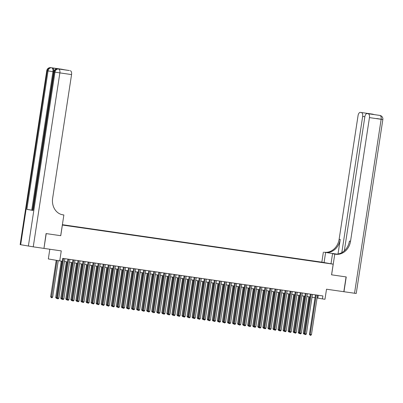 <?xml version="1.0" encoding="UTF-8"?>
<svg xmlns="http://www.w3.org/2000/svg" width="403" height="403" viewBox="0 0 403 403"><rect width="100%" height="100%" fill="white"/><g stroke="black" fill="none" stroke-linecap="round" stroke-linejoin="round"><path stroke-width="0.6" d="M65.654 225.499L62.772 225.035L65.654 225.499M49.816 249.235L48.33 258.943L62.253 261.315L62.707 258.358L322.899 295.943L322.45 298.905L324.974 299.268L326.516 289.208L343.971 291.732L346.232 276.937L331.609 274.826L334.777 254.117L335.634 254.243A14.966 12.76 100 0 0 350.529 241.271L369.45 117.611A3.592 1.874 -81.8 0 0 368.146 113.737L379.843 115.424L367.209 113.57A3.592 1.874 -81.8 0 0 364.846 116.799L344.338 250.807M59.725 260.953L61.266 250.893L43.962 248.394L46.224 233.599L60.752 235.7L62.379 225.05L333.185 264.166L321.785 262.162L62.384 224.688M43.962 248.394L46.073 233.579L60.702 235.69L63.87 214.98L63.009 214.859A14.966 12.76 -80 0 1 62.682 214.804A14.966 12.76 -80 0 1 52.642 198.241L71.563 74.58L59.871 72.888L33.248 246.843L43.811 248.369M333.185 264.166L331.558 274.821L346.081 276.916L343.819 291.707M326.989 263.189L329.78 263.638L326.979 263.245M62.344 224.939L322.204 262.544M317.645 261.885L315.413 261.28L62.379 224.728M317.569 261.658L322.249 262.484M317.07 297.978L322.45 298.905M64.45 261.487L67.467 261.925M69.502 262.217L72.52 262.655M74.555 262.947L77.572 263.381M79.608 263.678L82.625 264.111M84.66 264.408L87.678 264.842M89.713 265.139L92.73 265.572M94.765 265.864L97.783 266.302M99.818 266.595L102.83 267.033M104.871 267.325L107.883 267.763M109.923 268.055L112.936 268.494M114.976 268.786L117.988 269.224M120.029 269.516L123.041 269.95M125.081 270.247L128.094 270.68M130.134 270.977L133.146 271.41M135.186 271.708L138.199 272.141M140.234 272.433L143.251 272.871M145.287 273.163L148.304 273.602M150.339 273.894L153.357 274.332M155.392 274.624L158.409 275.063M160.444 275.355L163.462 275.788M165.497 276.085L168.514 276.518M170.55 276.816L173.567 277.249M175.602 277.546L178.62 277.979M180.655 278.277L183.672 278.71M185.707 279.002L188.725 279.44M190.76 279.732L193.778 280.171M195.813 280.463L198.825 280.901M200.865 281.193L203.878 281.632M205.918 281.924L208.93 282.357M210.971 282.654L213.983 283.087M216.023 283.385L219.036 283.818M221.076 284.115L224.088 284.548M226.128 284.84L229.141 285.279M231.181 285.571L234.193 286.009M236.229 286.301L239.246 286.74M241.281 287.032L244.299 287.47M246.334 287.762L249.351 288.195M251.386 288.493L254.404 288.926M256.439 289.223L259.456 289.656M261.492 289.953L264.509 290.387M266.544 290.684L269.562 291.117M271.597 291.409L274.614 291.848M276.649 292.14L279.667 292.578M281.702 292.87L284.72 293.308M286.755 293.601L289.772 294.039M291.807 294.331L294.825 294.764M296.86 295.061L299.872 295.495M301.912 295.792L304.925 296.225M306.965 296.522L309.978 296.956M312.018 297.248L315.03 297.686M318.259 295.273L317.826 298.089M315.368 261.557L315.413 261.28M315.463 294.87L309.418 334.359L310.189 334.495L316.234 294.981M311.454 334.676L310.723 335.351L310.219 335.281L310.189 334.495L311.454 334.676L317.499 295.162M310.219 335.281L309.418 334.359M308.844 296.789L303.257 333.276L304.391 333.467M309.615 296.905L304.058 334.198L303.257 333.276M304.673 334.168L304.058 334.198M336.797 254.137L324.239 252.238A14.966 12.76 100 0 0 339.13 239.266L358.055 115.606A3.592 1.874 -81.8 0 1 360.418 112.377L372.11 114.064A3.592 1.874 98.2 0 1 372.14 114.069A3.592 3.063 100 0 1 372.221 114.084A3.592 3.592 0 0 0 372.11 114.064A3.592 1.874 98.2 0 0 372.08 114.064M331.004 263.784L332.54 253.724L335.397 254.137M332.54 253.724L334.777 254.117M337.029 254.117L325.347 252.429A14.966 12.76 100 0 0 340.238 239.463L338.016 253.991M374.815 114.669L368.146 113.737M354.529 293.258L381.147 119.303L382.85 119.52L356.232 293.475L343.971 291.732M324.072 262.565L325.609 252.505M321.836 262.172L323.377 252.112M341.815 252.626L362.66 116.417A3.592 1.874 -81.8 0 0 361.355 112.543M335.634 254.243L334.525 254.046A14.966 12.76 100 0 0 349.421 241.08L350.529 241.271M58.49 68.978A3.592 1.874 98.2 0 1 58.521 68.984A3.592 1.874 98.2 0 1 58.551 68.989L52.39 67.906A3.592 1.874 98.2 0 1 53.695 71.779L52.939 71.669L31.751 210.124L26.87 209.364L33.031 210.447L32.512 210.341L53.7 71.885L54.219 71.991L33.031 210.447M31.751 210.124L32.507 210.235L42.345 145.957M42.728 143.453L42.844 142.682M43.181 140.501L43.519 138.279M43.63 137.569L43.982 135.267M44.239 133.584L53.695 71.779M63.87 214.98L61.866 214.628M69.291 70.535A3.592 1.874 98.2 0 1 69.321 70.54A3.592 1.874 98.2 0 1 69.351 70.545L52.39 67.906M63.467 69.507A3.592 1.874 98.2 0 1 63.996 69.769M33.248 246.843L20.15 244.621L46.768 70.666L47.287 70.772L20.669 244.727M58.551 68.989L69.351 70.545M70.258 70.706A3.592 1.874 98.2 0 1 71.563 74.58M55.891 68.414L69.321 70.54M42.365 145.962L42.748 143.453M42.864 142.682L43.272 140.335M43.539 138.3L43.65 137.559M43.992 135.332L44.265 133.534M310.411 294.14L304.366 333.629L305.136 333.765L311.181 294.25M306.401 333.951L305.67 334.621L305.167 334.55L305.136 333.765L306.401 333.951L312.446 294.432M305.167 334.55L304.366 333.629M305.358 293.409L299.313 332.903L300.084 333.039L306.134 293.52M301.348 333.221L300.623 333.891L300.114 333.82L300.084 333.039L301.348 333.221L307.393 293.706M300.114 333.82L299.313 332.903M300.306 292.679L294.261 332.173L295.031 332.309L301.081 292.79M296.296 332.49L295.57 333.165L295.061 333.09L295.031 332.309L296.296 332.49L302.341 292.976M295.061 333.09L294.261 332.173M295.253 291.948L289.208 331.442L289.979 331.578L296.029 292.064M291.243 331.76L290.518 332.435L290.009 332.359L289.979 331.578L291.243 331.76L297.288 292.246M290.009 332.359L289.208 331.442M303.791 296.064L298.205 332.546L299.338 332.737M304.562 296.175L299.006 333.467L298.205 332.546M299.62 333.437L299.006 333.467M298.739 295.334L293.152 331.815L294.286 332.007M299.51 295.444L293.953 332.737L293.152 331.815M294.568 332.707L293.953 332.737M293.686 294.603L288.1 331.09L289.233 331.276M294.457 294.714L288.901 332.007L288.1 331.09M289.515 331.976L288.901 332.007M288.634 293.873L283.047 330.359L284.186 330.546M289.404 293.983L283.848 331.276L283.047 330.359M284.463 331.251L283.848 331.276M290.2 291.223L284.16 330.712L284.926 330.848L290.976 291.334M286.19 331.029L285.465 331.704L284.956 331.629L284.926 330.848L286.19 331.029L292.235 291.515M284.956 331.629L284.16 330.712M283.581 293.142L277.994 329.629L279.133 329.815M284.352 293.253L278.795 330.546L277.994 329.629M279.41 330.52L278.795 330.546M285.148 290.492L279.108 329.981L279.873 330.117L285.923 290.603M281.138 330.299L280.412 330.974L279.904 330.898L279.873 330.117L281.138 330.299L287.183 290.785M279.904 330.898L279.108 329.981M278.528 292.412L272.947 328.898L274.08 329.085M279.299 292.523L273.743 329.815L272.947 328.898M274.357 329.79L273.743 329.815M280.095 289.762L274.055 329.251L274.821 329.387L280.871 289.873M276.085 329.568L275.36 330.243L274.851 330.173L274.821 329.387L276.085 329.568L282.135 290.054M274.851 330.173L274.055 329.251M273.476 291.681L267.894 328.168L269.028 328.354M274.247 291.792L268.69 329.085L267.894 328.168M269.305 329.06L268.69 329.085M275.042 289.032L269.002 328.521L269.773 328.657L275.818 289.142M271.033 328.838L270.307 329.513L269.803 329.442L269.773 328.657L271.033 328.838L277.083 289.324M269.803 329.442L269.002 328.521M268.423 290.951L262.842 327.438L263.975 327.624M269.199 291.067L263.643 328.359L262.842 327.438M264.252 328.329L263.643 328.359M269.99 288.301L263.95 327.79L264.721 327.926L270.766 288.412M265.98 328.113L265.255 328.783L264.751 328.712L264.721 327.926L265.98 328.113L272.03 288.593M264.751 328.712L263.95 327.79M263.371 290.225L257.789 326.707L258.922 326.898M264.146 290.336L258.59 327.629L257.789 326.707M259.2 327.599L258.59 327.629M264.937 287.571L258.897 327.065L259.668 327.196L265.713 287.682M260.927 327.382L260.202 328.052L259.698 327.982L259.668 327.196L260.927 327.382L266.977 287.868M259.698 327.982L258.897 327.065M258.318 289.495L252.736 325.977L253.87 326.168M259.094 289.606L253.537 326.898L252.736 325.977M254.147 326.868L253.537 326.898M259.885 286.84L253.845 326.334L254.615 326.47L260.66 286.951M255.875 326.652L255.149 327.327L254.646 327.251L254.615 326.47L255.875 326.652L261.925 287.138M254.646 327.251L253.845 326.334M253.265 288.765L247.684 325.246L248.817 325.438M254.041 288.875L248.485 326.168L247.684 325.246M249.099 326.138L248.485 326.168M254.832 286.11L248.792 325.604L249.563 325.74L255.608 286.226M250.822 325.921L250.097 326.596L249.593 326.521L249.563 325.74L250.822 325.921L256.872 286.407M249.593 326.521L248.792 325.604M248.213 288.034L242.631 324.521L243.765 324.707M248.989 288.145L243.432 325.438L242.631 324.521M244.047 325.407L243.432 325.438M249.784 285.379L243.739 324.873L244.51 325.009L250.555 285.495M245.775 325.191L245.044 325.866L244.54 325.79L244.51 325.009L245.775 325.191L251.82 285.677M244.54 325.79L243.739 324.873M243.16 287.304L237.579 323.79L238.712 323.977M243.936 287.415L238.38 324.707L237.579 323.79M238.994 324.682L238.38 324.707M244.732 284.654L238.687 324.143L239.458 324.279L245.503 284.765M240.722 324.46L239.992 325.135L239.488 325.06L239.458 324.279L240.722 324.46L246.767 284.946M239.488 325.06L238.687 324.143M238.108 286.573L232.526 323.06L233.659 323.246M238.883 286.684L233.327 323.977L232.526 323.06M233.941 323.952L233.327 323.977M239.679 283.924L233.634 323.413L234.405 323.549L240.45 284.034M235.669 323.73L234.939 324.405L234.435 324.334L234.405 323.549L235.669 323.73L241.714 284.216M234.435 324.334L233.634 323.413M233.055 285.843L227.473 322.329L228.607 322.516M233.831 285.954L228.274 323.246L227.473 322.329M228.889 323.221L228.274 323.246M234.627 283.193L228.582 322.682L229.352 322.818L235.397 283.304M230.617 322.999L229.886 323.674L229.383 323.604L229.352 322.818L230.617 322.999L236.662 283.485M229.383 323.604L228.582 322.682M228.002 285.112L222.421 321.599L223.554 321.785M228.778 285.228L223.222 322.516L222.421 321.599M223.836 322.491L223.222 322.516M229.574 282.463L223.529 321.952L224.3 322.088L230.345 282.574M225.564 322.269L224.834 322.944L224.33 322.874L224.3 322.088L225.564 322.269L231.609 282.755M224.33 322.874L223.529 321.952M222.95 284.382L217.368 320.869L218.502 321.055M223.725 284.498L218.169 321.79L217.368 320.869M218.784 321.76L218.169 321.79M224.521 281.732L218.476 321.221L219.247 321.357L225.292 281.843M220.512 321.544L219.781 322.214L219.277 322.143L219.247 321.357L220.512 321.544L226.557 282.024M219.277 322.143L218.476 321.221M217.897 283.657L212.316 320.138L213.449 320.33M218.673 283.767L213.116 321.06L212.316 320.138M213.731 321.03L213.116 321.06M219.469 281.002L213.424 320.496L214.195 320.627L220.24 281.113M215.459 320.813L214.728 321.483L214.225 321.413L214.195 320.627L215.459 320.813L221.504 281.299M214.225 321.413L213.424 320.496M212.844 282.926L207.263 319.408L208.396 319.599M213.62 283.037L208.064 320.33L207.263 319.408M208.678 320.299L208.064 320.33M214.416 280.271L208.371 319.765L209.142 319.901L215.187 280.382M210.406 320.083L209.676 320.758L209.172 320.682L209.142 319.901L210.406 320.083L216.451 280.569M209.172 320.682L208.371 319.765M207.797 282.196L202.21 318.682L203.344 318.869M208.568 282.307L203.011 319.599L202.21 318.682M203.626 319.569L203.011 319.599M209.364 279.541L203.319 319.035L204.089 319.171L210.139 279.657M205.354 319.352L204.623 320.027L204.12 319.952L204.089 319.171L205.354 319.352L211.399 279.838M204.12 319.952L203.319 319.035M202.744 281.465L197.158 317.952L198.291 318.138M203.515 281.576L197.959 318.869L197.158 317.952M198.573 318.844L197.959 318.869M204.311 278.816L198.266 318.305L199.037 318.441L205.087 278.926M200.301 318.622L199.576 319.297L199.067 319.221L199.037 318.441L200.301 318.622L206.346 279.108M199.067 319.221L198.266 318.305M197.692 280.735L192.105 317.221L193.239 317.408M198.462 280.846L192.906 318.138L192.105 317.221M193.521 318.113L192.906 318.138M199.258 278.085L193.213 317.574L193.984 317.71L200.034 278.196M195.248 317.891L194.523 318.566L194.014 318.491L193.984 317.71L195.248 317.891L201.293 278.377M194.014 318.491L193.213 317.574M192.639 280.004L187.052 316.491L188.191 316.677M193.41 280.115L187.853 317.408L187.052 316.491M188.468 317.383L187.853 317.408M194.206 277.355L188.161 316.844L188.931 316.98L194.981 277.466M190.196 317.161L189.47 317.836L188.962 317.765L188.931 316.98L190.196 317.161L196.241 277.647M188.962 317.765L188.161 316.844M187.586 279.274L182 315.761L183.138 315.947M188.357 279.385L182.801 316.677L182 315.761M183.415 316.652L182.801 316.677M189.153 276.624L183.113 316.113L183.879 316.249L189.929 276.735M185.143 316.431L184.418 317.106L183.909 317.035L183.879 316.249L185.143 316.431L191.188 276.916M183.909 317.035L183.113 316.113M182.534 278.544L176.952 315.03L178.086 315.217M183.305 278.659L177.748 315.947L176.952 315.03M178.363 315.922L177.748 315.947M184.1 275.894L178.061 315.383L178.826 315.519L184.876 276.005M180.091 315.705L179.365 316.375L178.856 316.305L178.826 315.519L180.091 315.705L186.141 276.186M178.856 316.305L178.061 315.383M177.481 277.813L171.9 314.3L173.033 314.491M178.252 277.929L172.696 315.222L171.9 314.3M173.31 315.191L172.696 315.222M179.048 275.163L173.008 314.657L173.779 314.788L179.824 275.274M175.038 314.975L174.313 315.645L173.809 315.574L173.779 314.788L175.038 314.975L181.088 275.456M173.809 315.574L173.008 314.657M172.429 277.088L166.847 313.569L167.98 313.761M173.204 277.199L167.643 314.491L166.847 313.569M168.258 314.461L167.643 314.491M173.995 274.433L167.955 313.927L168.726 314.063L174.771 274.544M169.985 314.244L169.26 314.919L168.756 314.844L168.726 314.063L169.985 314.244L176.035 274.73M168.756 314.844L167.955 313.927M167.376 276.357L161.794 312.839L162.928 313.03M168.152 276.468L162.595 313.761L161.794 312.839M163.205 313.73L162.595 313.761M168.943 273.702L162.903 313.196L163.673 313.333L169.718 273.818M164.933 313.514L164.207 314.189L163.704 314.113L163.673 313.333L164.933 313.514L170.983 274M163.704 314.113L162.903 313.196M162.323 275.627L156.742 312.113L157.875 312.3M163.099 275.738L157.543 313.03L156.742 312.113M158.152 313L157.543 313.03M163.89 272.972L157.85 312.466L158.621 312.602L164.666 273.088M159.88 312.783L159.155 313.458L158.651 313.383L158.621 312.602L159.88 312.783L165.93 273.269M158.651 313.383L157.85 312.466M157.271 274.896L151.689 311.383L152.823 311.569M158.047 275.007L152.49 312.3L151.689 311.383M153.105 312.275L152.49 312.3M158.837 272.247L152.797 311.736L153.568 311.872L159.613 272.357M154.828 312.053L154.102 312.728L153.598 312.652L153.568 311.872L154.828 312.053L160.878 272.539M153.598 312.652L152.797 311.736M152.218 274.166L146.637 310.653L147.77 310.839M152.994 274.277L147.438 311.569L146.637 310.653M148.052 311.544L147.438 311.569M153.79 271.516L147.745 311.005L148.516 311.141L154.561 271.627M149.78 311.323L149.05 311.998L148.546 311.922L148.516 311.141L149.78 311.323L155.825 271.808M148.546 311.922L147.745 311.005M147.166 273.435L141.584 309.922L142.717 310.109M147.941 273.546L142.385 310.839L141.584 309.922M143 310.814L142.385 310.839M148.737 270.786L142.692 310.275L143.463 310.411L149.508 270.897M144.727 310.592L143.997 311.267L143.493 311.197L143.463 310.411L144.727 310.592L150.772 271.078M143.493 311.197L142.692 310.275M142.113 272.705L136.531 309.192L137.665 309.378M142.889 272.816L137.332 310.109L136.531 309.192M137.947 310.083L137.332 310.109M143.685 270.055L137.64 309.544L138.41 309.68L144.455 270.166M139.675 309.862L138.944 310.537L138.441 310.466L138.41 309.68L139.675 309.862L145.72 270.348M138.441 310.466L137.64 309.544M137.06 271.975L131.479 308.461L132.612 308.648M137.836 272.09L132.28 309.383L131.479 308.461M132.894 309.353L132.28 309.383M138.632 269.325L132.587 308.814L133.358 308.95L139.403 269.436M134.622 309.136L133.892 309.806L133.388 309.736L133.358 308.95L134.622 309.136L140.667 269.617M133.388 309.736L132.587 308.814M132.008 271.249L126.426 307.731L127.56 307.922M132.783 271.36L127.227 308.653L126.426 307.731M127.842 308.622L127.227 308.653M133.579 268.594L127.534 308.088L128.305 308.219L134.35 268.705M129.57 308.406L128.839 309.076L128.335 309.005L128.305 308.219L129.57 308.406L135.615 268.892M128.335 309.005L127.534 308.088M126.955 270.519L121.374 307L122.507 307.192M127.731 270.63L122.174 307.922L121.374 307M122.789 307.892L122.174 307.922M128.527 267.864L122.482 307.358L123.253 307.494L129.298 267.975M124.517 307.675L123.786 308.35L123.283 308.275L123.253 307.494L124.517 307.675L130.562 268.161M123.283 308.275L122.482 307.358M121.902 269.788L116.321 306.27L117.454 306.461M122.678 269.899L117.122 307.192L116.321 306.27M117.736 307.162L117.122 307.192M123.474 267.134L117.429 306.628L118.2 306.764L124.245 267.249M119.464 306.945L118.734 307.62L118.23 307.544L118.2 306.764L119.464 306.945L125.509 267.431M118.23 307.544L117.429 306.628M116.85 269.058L111.268 305.545L112.402 305.731M117.626 269.169L112.069 306.461L111.268 305.545M112.684 306.431L112.069 306.461M118.422 266.403L112.377 305.897L113.147 306.033L119.192 266.519M114.412 306.215L113.681 306.89L113.178 306.814L113.147 306.033L114.412 306.215L120.457 266.7M113.178 306.814L112.377 305.897M111.802 268.327L106.216 304.814L107.349 305M112.573 268.438L107.017 305.731L106.216 304.814M107.631 305.706L107.017 305.731M113.369 265.678L107.324 305.167L108.095 305.303L114.145 265.789M109.359 305.484L108.629 306.159L108.125 306.084L108.095 305.303L109.359 305.484L115.404 265.97M108.125 306.084L107.324 305.167M106.75 267.597L101.163 304.084L102.297 304.27M107.52 267.708L101.964 305L101.163 304.084M102.579 304.975L101.964 305M108.316 264.947L102.271 304.436L103.042 304.572L109.092 265.058M104.306 304.754L103.581 305.429L103.072 305.358L103.042 304.572L104.306 304.754L110.351 265.239M103.072 305.358L102.271 304.436M101.697 266.867L96.11 303.353L97.244 303.54M102.468 266.977L96.911 304.27L96.11 303.353M97.526 304.245L96.911 304.27M103.264 264.217L97.219 303.706L97.989 303.842L104.039 264.328M99.254 304.023L98.528 304.698L98.02 304.628L97.989 303.842L99.254 304.023L105.299 264.509M98.02 304.628L97.219 303.706M96.644 266.136L91.058 302.623L92.196 302.809M97.415 266.252L91.859 303.54L91.058 302.623M92.473 303.514L91.859 303.54M98.211 263.486L92.166 302.975L92.937 303.111L98.987 263.597M94.201 303.298L93.476 303.968L92.967 303.897L92.937 303.111L94.201 303.298L100.246 263.779M92.967 303.897L92.166 302.975M91.592 265.406L86.005 301.892L87.144 302.084M92.363 265.522L86.806 302.814L86.005 301.892M87.421 302.784L86.806 302.814M93.158 262.756L87.119 302.25L87.884 302.381L93.934 262.867M89.149 302.567L88.423 303.237L87.914 303.167L87.884 302.381L89.149 302.567L95.194 263.048M87.914 303.167L87.119 302.25M86.539 264.68L80.958 301.162L82.091 301.353M87.31 264.791L81.754 302.084L80.958 301.162M82.368 302.054L81.754 302.084M88.106 262.026L82.066 301.52L82.832 301.656L88.882 262.136M84.096 301.837L83.371 302.507L82.862 302.436L82.832 301.656L84.096 301.837L90.146 262.323M82.862 302.436L82.066 301.52M81.487 263.95L75.905 300.431L77.038 300.623M82.257 264.061L76.701 301.353L75.905 300.431M77.316 301.323L76.701 301.353M83.053 261.295L77.013 300.789L77.784 300.925L83.829 261.406M79.043 301.106L78.318 301.782L77.814 301.706L77.784 300.925L79.043 301.106L85.093 261.592M77.814 301.706L77.013 300.789M76.434 263.219L70.852 299.706L71.986 299.892M77.205 263.33L71.648 300.623L70.852 299.706M72.263 300.593L71.648 300.623M78.001 260.565L71.961 300.059L72.731 300.195L78.776 260.681M73.991 300.376L73.265 301.051L72.762 300.976L72.731 300.195L73.991 300.376L80.041 260.862M72.762 300.976L71.961 300.059M71.381 262.489L65.8 298.976L66.933 299.162M72.157 262.6L66.601 299.892L65.8 298.976M67.21 299.867L66.601 299.892M72.948 259.839L66.908 299.328L67.679 299.464L73.724 259.95M68.938 299.646L68.213 300.321L67.709 300.245L67.679 299.464L68.938 299.646L74.988 260.131M67.709 300.245L66.908 299.328M66.329 261.759L60.747 298.245L61.881 298.432M67.105 261.869L61.548 299.162L60.747 298.245M62.158 299.137L61.548 299.162M67.895 259.109L61.855 298.598L62.626 298.734L68.671 259.22M63.886 298.915L63.16 299.59L62.656 299.515L62.626 298.734L63.886 298.915L69.936 259.401M62.656 299.515L61.855 298.598M61.256 261.169L55.695 297.515L56.828 297.701M62.027 261.285L56.496 298.432L55.695 297.515M57.11 298.406L56.496 298.432M62.843 258.378L56.803 297.867L57.574 298.003L63.619 258.489M58.833 298.185L58.108 298.86L57.604 298.789L57.574 298.003L58.833 298.185L64.883 258.671M57.604 298.789L56.803 297.867M56.218 260.333L50.642 296.784L51.413 296.92L52.672 297.102L58.249 260.691M56.989 260.469L51.443 297.701L50.642 296.784M52.672 297.102L51.947 297.777L51.443 297.701M325.347 252.429L324.239 252.238M340.238 239.463L339.13 239.266M382.85 119.52A3.592 3.592 0 0 0 379.923 115.439A3.592 3.063 -80 0 0 379.843 115.424A3.592 1.874 98.2 0 1 381.147 119.303L369.45 117.611M364.856 116.734L362.66 116.417M379.011 115.283A3.592 1.874 98.2 0 1 379.042 115.283A3.592 1.874 98.2 0 1 379.072 115.288A3.592 3.063 100 0 1 379.152 115.303A3.592 3.592 0 0 0 379.042 115.283L378.301 115.177M381.56 119.278L376.679 118.517M379.233 115.318A3.592 3.063 100 0 0 379.152 115.303L379.923 115.439M373.4 114.316A3.592 3.592 0 0 0 372.992 114.22A3.592 3.063 -80 0 0 372.911 114.205A3.592 1.874 98.2 0 1 373.118 114.266M372.301 114.099A3.592 3.063 100 0 0 372.221 114.084L372.992 114.22M62.349 214.744L63.009 214.859M28.371 246.082L54.989 72.127L54.219 71.991A3.592 3.063 100 0 1 57.795 68.878A3.592 1.874 -81.8 0 0 57.765 68.873A3.592 1.874 -81.8 0 0 57.7 68.868M26.87 209.364L48.058 70.908L47.287 70.772A3.592 3.063 100 0 1 50.864 67.659A3.592 1.874 -81.8 0 0 50.833 67.654A3.592 1.874 -81.8 0 0 50.768 67.649M52.939 71.669A3.592 1.874 -81.8 0 0 51.634 67.795A3.592 3.063 -80 0 0 48.058 70.908L52.939 71.669M59.871 72.888A3.592 1.874 -81.8 0 0 58.566 69.014A3.592 3.063 -80 0 0 54.989 72.127L59.871 72.888M46.768 70.666A3.592 3.592 0 0 1 50.833 67.654L62.53 69.346M53.7 71.885A3.592 3.592 0 0 1 57.765 68.873L58.521 68.984"/></g></svg>
